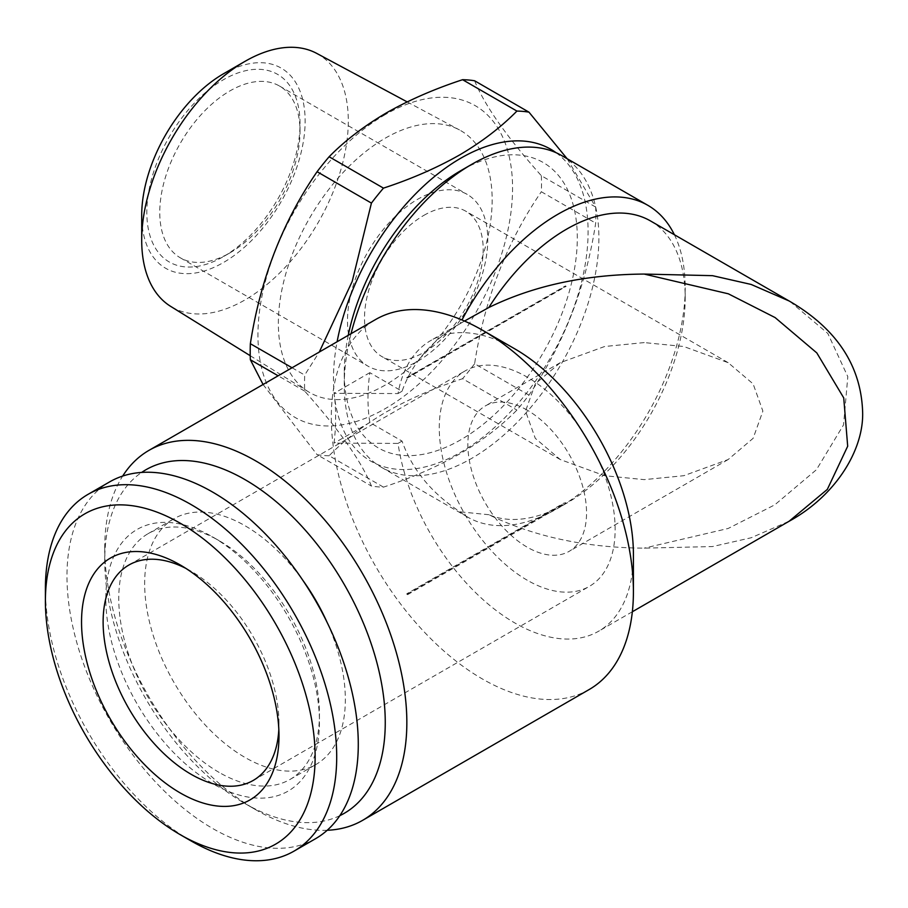 <?xml version="1.0" encoding="UTF-8"?>
<svg xmlns="http://www.w3.org/2000/svg" width="908" height="908" viewBox="0 0 908 908"><rect width="100%" height="100%" fill="white"/><g stroke="black" fill="none" stroke-linecap="round" stroke-linejoin="round"><path stroke-width="0.68" stroke-dasharray="4.54 3.41" d="M527.196 410.132A83.922 48.453 -120 0 0 485.247 405.978A83.922 48.453 -120 0 0 472.376 473.227A83.922 48.453 -120 0 0 527.196 547.172A83.922 48.453 -120 0 0 569.157 551.338A83.922 48.453 -120 0 0 582.028 484.089A83.922 48.453 -120 0 0 527.196 410.132M644.203 342.588L604.637 346.504L560.281 362.655L535.277 383.891L525.516 411.108L535.277 438.326L560.281 459.561L604.637 475.713L644.203 479.628L683.758 475.713L728.114 459.561L753.118 438.326L762.879 411.108L753.118 383.891L728.114 362.655L683.758 346.504L644.203 342.588M423.854 215.378A83.922 48.453 -60 0 1 465.815 211.212A83.922 48.453 -60 0 1 478.675 278.461A83.922 48.453 -60 0 1 423.854 352.418A83.922 48.453 -60 0 1 381.893 356.572A83.922 48.453 -60 0 1 369.034 289.323A83.922 48.453 -60 0 1 423.854 215.378M417.623 361.282A99.176 57.261 120 0 0 482.42 273.875A99.176 57.261 120 0 0 467.211 194.403A99.176 57.261 120 0 0 417.623 199.317A99.176 57.261 120 0 0 352.837 286.712A99.176 57.261 120 0 0 368.035 366.185A99.176 57.261 120 0 0 417.623 361.282M229.894 252.889L229.894 252.889A99.176 57.261 120 0 0 300.026 131.422A99.176 57.261 120 0 0 279.482 86.022A99.176 57.261 120 0 0 229.894 90.936A99.176 57.261 120 0 0 165.108 178.331A99.176 57.261 120 0 0 180.306 257.804A99.176 57.261 120 0 0 229.894 252.889L223.425 256.623A108.336 62.55 120 0 0 300.026 123.953A108.336 62.55 120 0 0 223.425 79.722A108.336 62.55 120 0 0 146.824 212.404A108.336 62.55 120 0 0 223.425 256.623L229.894 252.889M223.425 73.82A115.566 66.727 -60 0 1 305.133 120.991A115.566 66.727 -60 0 1 223.425 262.537A115.566 66.727 -60 0 1 141.705 215.355M316.699 53.379A146.086 84.342 -60 0 1 340.784 169.978A146.086 84.342 -60 0 1 245.001 299.912A146.086 84.342 -60 0 1 170.647 306.359M556.036 152.68A180.045 103.955 -60 0 1 576.886 298.482A180.045 103.955 -60 0 1 460.787 452.218A180.045 103.955 -60 0 1 337.106 341.749M567.137 158.718L595.682 207.081A205.991 118.925 -60 0 1 595.682 223.13C585.842 287.291 563.596 344.62 528.955 395.105A205.991 118.925 -60 0 1 516.924 410.076C500.989 426.249 481.864 440.891 459.539 454C436.521 467.018 411.165 478.062 383.471 487.131A205.991 118.925 -60 0 1 371.429 486.052C361.6 461.661 339.354 430.017 304.702 391.121A205.991 118.925 -60 0 1 304.702 375.072L319.276 352.043M385.264 114.601A180.045 103.955 120 0 0 257.951 335.109A180.045 103.955 120 0 0 385.264 408.623A180.045 103.955 120 0 0 512.566 188.104A180.045 103.955 120 0 0 385.264 114.601M383.471 487.131L329.116 455.748C344.824 439.756 363.949 425.114 386.502 411.835C409.202 398.941 434.569 387.898 462.581 378.704L516.924 410.076M329.116 455.748A205.991 118.925 -60 0 1 317.085 454.67L371.429 486.052M263.07 384.493L317.085 454.67M385.264 385.049A151.171 87.282 -60 0 1 308.311 391.723A151.171 87.282 -60 0 1 286.871 270.141A151.171 87.282 -60 0 1 385.264 138.175A151.171 87.282 -60 0 1 459.459 129.923A151.171 87.282 -60 0 1 484.384 250.585A151.171 87.282 -60 0 1 385.264 385.049M650.434 220.905A167.844 96.906 -60 0 1 685.2 297.745A167.844 96.906 -60 0 1 566.524 503.304L557.887 508.287A180.045 103.955 -60 0 1 467.858 517.197A180.045 103.955 -60 0 1 460.038 511.828C431.459 493.044 412.13 469.47 402.028 441.084L369.84 422.504A180.045 103.955 120 0 1 369.84 372.666L402.028 391.257C412.141 363.166 431.482 340.648 460.038 323.702A180.045 103.955 -60 0 1 461.979 319.956M460.038 323.702L467.745 319.173M674.383 234.729A180.045 103.955 -60 0 1 685.2 287.768A180.045 103.955 -60 0 1 557.887 508.287L566.524 503.304A167.844 96.906 -60 0 1 566.513 503.304A167.844 96.906 -60 0 1 488.833 514.711C533.688 536.594 585.478 547.74 644.203 548.148L712.519 546.548L751.132 537.774L789.131 521.237M348.241 335.313A164.791 95.136 120 0 0 344.257 372.484A164.791 95.136 120 0 0 460.787 439.767A164.791 95.136 120 0 0 577.306 237.941A164.791 95.136 120 0 0 460.787 170.67M561.598 155.518A180.045 103.955 -60 0 1 589.19 299.788A180.045 103.955 -60 0 1 471.57 458.449A180.045 103.955 -60 0 1 381.553 467.37A180.045 103.955 -60 0 1 344.257 384.947A180.045 103.955 -60 0 1 351.044 333.701M789.983 301.479L827.824 333.452L847.811 376.672L843.543 424.887L816.451 469.697L774.774 504.848L728.137 528.479L644.203 548.148M327.198 830.275A213.618 123.329 60 0 1 255.784 809.766L255.784 809.766A213.618 123.329 60 0 1 104.738 548.148A213.618 123.329 60 0 1 122.682 476.053M589.167 689.535A213.618 123.329 60 0 1 482.364 678.957A213.618 123.329 60 0 1 342.815 490.717A213.618 123.329 60 0 1 375.56 319.548M339.819 815.668A198.353 114.522 60 0 1 245.001 803.546L255.784 809.766L245.001 803.546A198.353 114.522 60 0 1 104.738 560.611A198.353 114.522 60 0 1 141.648 472.432M402.028 441.084L398.022 443.399A167.844 96.906 -120 0 0 514.734 622.899A167.844 96.906 -120 0 0 598.644 631.208A167.844 96.906 -120 0 0 633.409 554.379M488.833 514.711L460.038 511.828M527.196 580.189A124.351 71.8 60 0 1 445.964 470.605A124.351 71.8 60 0 1 465.021 370.963A124.351 71.8 60 0 1 527.196 377.126A124.351 71.8 60 0 1 608.439 486.699A124.351 71.8 60 0 1 589.383 586.352A124.351 71.8 60 0 1 527.196 580.189M185.822 568.351A124.351 71.8 60 0 1 191.055 571.189L180.272 564.969M180.261 564.969L191.055 571.2A124.351 71.8 60 0 1 191.055 571.2A124.351 71.8 60 0 1 278.983 723.494A124.351 71.8 60 0 1 278.824 729.453M191.055 840.91A205.991 118.925 60 0 1 45.4 588.634M315.621 838.663A205.991 118.925 60 0 1 212.631 828.459A205.991 118.925 60 0 1 78.065 646.939A205.991 118.925 60 0 1 109.641 481.887M219.1 772.402A141.898 81.924 60 0 1 126.405 647.347A141.898 81.924 60 0 1 148.152 533.643A141.898 81.924 60 0 1 219.1 540.669L212.631 536.934A151.057 87.213 60 0 1 319.446 721.939A151.057 87.213 60 0 1 212.631 783.604A151.057 87.213 60 0 1 105.816 598.599A151.057 87.213 60 0 1 212.631 536.934L219.112 540.669A141.898 81.924 60 0 1 219.112 540.669A141.898 81.924 60 0 1 319.446 714.46A141.898 81.924 60 0 1 290.061 779.427A141.898 81.924 60 0 1 219.1 772.402M326.994 622.139A141.898 81.924 60 0 1 315.95 764.479A141.898 81.924 60 0 1 245.001 757.442A141.898 81.924 60 0 1 152.294 632.399A141.898 81.924 60 0 1 174.052 518.695A141.898 81.924 60 0 1 245.001 525.721A141.898 81.924 60 0 1 302.829 580.291M514.734 348.82A167.844 96.906 -120 0 0 430.812 340.5A167.844 96.906 -120 0 0 398.022 393.561L334.076 393.323C336.142 408.668 336.142 425.284 334.076 443.149L398.022 443.399M402.028 391.257L398.022 393.561M369.84 422.504L334.076 443.149M369.84 372.666L334.076 393.323M595.682 207.081L541.338 175.709C506.891 137.108 484.656 105.464 474.612 80.778M541.338 175.709A205.991 118.925 -60 0 1 541.338 191.747L595.682 223.13M528.955 395.105L474.612 363.733C484.452 299.572 506.687 242.243 541.338 191.747M474.612 363.733A205.991 118.925 -60 0 1 462.581 378.704M304.702 391.121L278.143 375.787M292.047 367.763L304.702 375.072M406.841 593.753L407.59 594.672A152.578 88.099 60 0 1 406.841 593.753L563.823 503.111L566.138 503.134L565.389 502.703A137.324 79.28 -60 0 1 563.823 503.111M406.841 594.241L565.389 502.703M407.59 594.672L566.138 503.134M406.841 377.467L406.841 377.966A152.578 88.099 60 0 1 407.59 377.898L406.841 377.467L565.389 285.929L566.138 286.361L407.59 377.898M406.841 377.966L563.823 287.325A137.324 79.28 -60 0 1 565.389 285.929M566.138 286.361L563.823 287.325M560.281 362.655L485.247 405.978M728.114 362.655L465.815 211.212M279.482 86.022L467.211 194.403M300.026 131.422L300.026 123.953M250.233 355.709L308.311 391.723M685.2 297.745L685.2 287.768M344.257 372.484L344.257 384.947M467.858 517.197L381.553 467.37M632.354 611.754L598.644 631.208M128.879 565.037L465.021 370.963M278.983 723.494L278.983 735.957M148.152 533.643L174.052 518.695M290.061 779.427L315.95 764.479M319.446 714.46L319.446 721.939M253.23 780.426L589.383 586.352M464.51 321.046L430.812 340.5M789.983 520.738L789.143 521.237M104.738 560.611L104.738 548.148M407.193 101.9L459.459 129.923M180.306 257.804L368.035 366.185M560.281 459.561L381.893 356.572M728.114 459.561L569.157 551.338"/><path stroke-width="1.36" d="M250.233 355.709L170.647 306.359A146.086 84.342 -60 0 1 141.705 240.268L141.705 215.355A115.566 66.727 -60 0 1 223.425 73.82L245.001 61.358A146.086 84.342 -60 0 1 316.699 53.379L407.193 101.9M141.705 240.268A146.086 84.342 -60 0 1 245.001 61.358L223.425 73.82M337.106 341.749A180.045 103.955 -60 0 1 460.787 158.208A180.045 103.955 -60 0 1 556.036 152.68M383.471 188.126C411.165 179.058 436.521 168.014 459.539 154.996C481.864 141.886 500.989 127.245 516.924 111.071L462.581 79.7C434.569 88.893 409.202 99.937 386.502 112.83C363.949 126.121 344.824 140.763 329.116 156.755L383.471 188.126A205.991 118.925 -60 0 0 371.429 203.097L317.085 171.714C282.649 221.677 260.403 279.006 250.358 343.701L292.047 367.763M319.276 352.043L352.202 281.423L371.429 203.097M278.143 375.787L250.358 359.738L263.07 384.493M250.358 359.738A205.991 118.925 -60 0 1 250.358 343.701M317.085 171.714A205.991 118.925 -60 0 1 329.116 156.755M464.51 321.046L488.833 307.506A167.844 96.906 -60 0 1 566.513 229.213A167.844 96.906 -60 0 1 650.434 220.905L789.983 301.479M461.979 319.956A180.045 103.955 -60 0 1 557.887 214.265A180.045 103.955 -60 0 1 647.903 205.356A180.045 103.955 -60 0 1 674.383 234.729M351.044 333.701A180.045 103.955 -60 0 1 471.57 164.439L460.787 170.67A164.791 95.136 120 0 0 460.776 170.67A164.791 95.136 120 0 0 348.241 335.313M460.776 170.67L471.57 164.439A180.045 103.955 -60 0 1 561.598 155.518L647.903 205.356M789.131 521.237L827.313 489.412L847.686 446.225L843.736 397.897L816.803 352.906L775.103 317.573L728.364 293.817L644.203 274.068C585.478 274.477 533.688 285.623 488.833 307.506M644.203 274.068L712.519 275.669L751.132 284.442L789.154 300.991C836.279 328.412 860.761 365.118 862.6 411.097C864.303 448.87 836.461 495.291 789.143 521.237L632.354 611.754M122.682 476.053A213.618 123.329 60 0 1 148.98 450.357A213.618 123.329 60 0 1 255.784 460.935A213.618 123.329 60 0 1 395.343 649.175A213.618 123.329 60 0 1 362.598 820.355A213.618 123.329 60 0 1 327.198 830.275M633.409 591.755L633.409 554.379A167.844 96.906 -120 0 0 514.734 348.82L482.364 330.126A213.618 123.329 60 0 1 633.409 591.755A213.618 123.329 60 0 1 589.167 689.535L362.598 820.355M141.648 472.432A198.353 114.522 60 0 1 245.001 479.628A198.353 114.522 60 0 1 375.708 658.311A198.353 114.522 60 0 1 339.819 815.668M514.734 348.82L482.364 330.126A213.618 123.329 60 0 0 375.56 319.548L148.98 450.357M278.824 729.453A124.351 71.8 60 0 1 253.23 780.426A124.351 71.8 60 0 1 191.055 774.263A124.351 71.8 60 0 1 109.811 664.679A124.351 71.8 60 0 1 128.879 565.037A124.351 71.8 60 0 1 185.822 568.351M180.272 564.969L180.261 564.969A139.616 80.608 60 0 1 278.983 735.957A139.616 80.608 60 0 1 180.261 792.956A139.616 80.608 60 0 1 81.538 621.957A139.616 80.608 60 0 1 180.261 564.969M191.055 840.91L180.261 834.69A190.725 110.118 60 0 1 45.4 601.096A190.725 110.118 60 0 1 180.261 523.235A190.725 110.118 60 0 1 315.133 756.818A190.725 110.118 60 0 1 180.261 834.69L191.055 840.922A205.991 118.925 60 0 1 191.055 840.91L191.055 840.91A205.991 118.925 60 0 0 294.044 851.114L315.621 838.663A205.991 118.925 60 0 0 347.196 673.6A205.991 118.925 60 0 0 212.631 492.079A205.991 118.925 60 0 0 109.641 481.887L88.065 494.338A205.991 118.925 60 0 1 191.055 504.542A205.991 118.925 60 0 1 325.62 686.062A205.991 118.925 60 0 1 294.044 851.114M45.4 601.096L45.4 588.634A205.991 118.925 60 0 1 88.065 494.338M302.829 580.291A141.898 81.924 60 0 1 326.994 622.139M462.581 79.7A205.991 118.925 -60 0 1 474.612 80.778L528.955 112.149L567.137 158.718M516.924 111.071A205.991 118.925 -60 0 1 528.955 112.149"/></g></svg>
